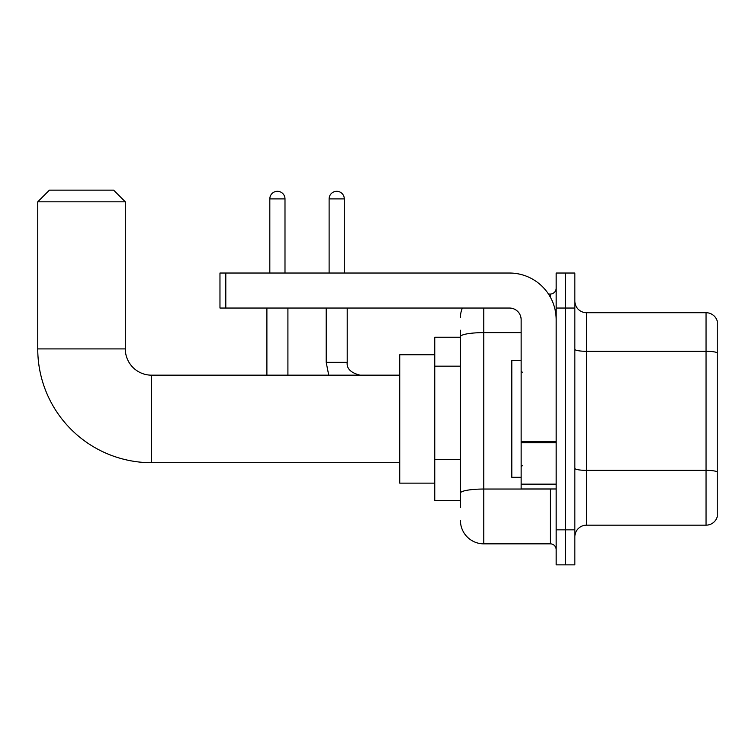<?xml version="1.0" encoding="UTF-8"?>
<svg xmlns="http://www.w3.org/2000/svg" width="755" height="755" viewBox="0 0 755 755"><rect width="100%" height="100%" fill="white"/><g stroke="black" fill="none" stroke-linecap="round" stroke-linejoin="round"><path stroke-width="1.13" d="M460.437 507.653L460.437 336.673L460.437 337.23L434.757 337.23L434.757 500.65L460.437 500.65M556.161 529.84L556.161 564.853L565.495 564.853L565.495 529.84L565.495 564.853L574.838 564.853L574.838 529.84L565.495 529.84L565.495 308.04L565.495 529.84L556.161 529.84L556.161 308.04L565.495 308.04L565.495 273.027L565.495 308.04L574.838 308.04L574.838 529.84M574.838 308.04L574.838 273.027L556.161 273.027L556.161 308.04M483.785 308.04L483.785 543.845L550.319 543.845L550.319 488.976M548.46 294.035L550.319 294.035A5.832 5.832 0 0 0 556.161 288.202M460.437 497.149L460.437 493.1A23.348 4.058 180 0 1 483.785 489.042L550.319 489.042A5.832 1.01 0 0 0 552.349 488.976M521.139 332.625L483.785 332.625A23.348 4.058 180 0 0 460.437 336.673L460.437 330.228M556.161 549.678A5.832 5.832 0 0 0 550.319 543.845M460.437 317.383A23.348 23.348 0 0 1 462.39 308.04M483.785 543.845A23.348 23.348 0 0 1 460.437 520.497M574.838 536.843A11.674 11.674 0 0 1 586.512 525.169L706.048 525.169L706.048 312.712L586.512 312.712A11.674 11.674 0 0 1 574.838 301.037A11.674 11.674 0 0 0 586.512 312.712L586.512 525.169M717.25 321.12A11.674 11.674 0 0 0 706.048 312.712A11.674 11.674 0 0 1 717.25 321.12L717.25 516.76A11.674 11.674 0 0 1 706.048 525.169M717.25 352.915L717.25 471.828A11.674 2.029 180 0 0 706.048 470.365L586.512 470.365A11.674 2.029 -0 0 1 574.838 468.336M399.735 462.711L151.566 462.711A113.816 113.816 0 0 1 37.75 348.904L37.75 201.821L49.424 190.147L113.627 190.147L125.302 201.821L37.75 201.821M151.566 462.711L151.566 375.169A26.265 26.265 0 0 1 125.302 348.904L125.302 201.821M434.757 354.737L399.735 354.737L399.735 483.143L434.757 483.143M269.818 273.027L269.818 198.895A7.588 7.588 0 0 1 277.406 191.308A7.588 7.588 0 0 1 284.994 198.895L284.994 273.027M287.91 375.169L287.91 308.04M266.892 375.169L266.892 308.04M329.114 273.027L329.114 198.895A7.588 7.588 0 0 1 336.702 191.308A7.588 7.588 0 0 1 344.289 198.895L344.289 273.027M556.161 488.976L521.139 488.976L521.139 441.779L556.161 441.779M556.161 319.714A46.697 46.697 0 0 0 509.465 273.027L225.802 273.027L225.802 308.04L509.465 308.04A11.674 11.674 0 0 1 521.139 319.714L521.139 441.779M225.802 308.04L219.969 308.04L219.969 273.027L225.802 273.027M521.139 360.569L511.805 360.569L511.805 477.311L521.139 477.311M460.437 366.166L434.757 366.166M460.437 459.55L434.757 459.55M550.319 297.111L550.319 294.035M717.25 352.755A11.674 2.029 180 0 0 706.048 351.301L586.512 351.301A11.674 2.029 0 0 1 574.838 349.272M37.75 348.904L125.302 348.904M269.818 198.895L284.994 198.895M326.198 308.04L326.198 362.325L328.727 375.169L326.198 362.325L328.727 375.169L326.198 362.325L328.727 375.169L326.198 362.325L347.187 362.325C346.498 368.553 350.782 372.828 360.05 375.169C350.782 372.828 346.498 368.553 347.206 362.325C346.498 368.553 350.782 372.828 360.05 375.169C350.782 372.828 346.498 368.553 347.206 362.325C346.498 368.553 350.782 372.828 360.05 375.169C350.782 372.828 346.498 368.553 347.206 362.325L347.206 308.04M329.114 198.895L344.289 198.895M556.161 442.789L521.139 442.789M521.139 484.153L556.161 484.153M399.735 375.169L151.566 375.169M522.309 372.243L521.139 371.082M522.309 465.637L521.139 466.798"/></g></svg>
